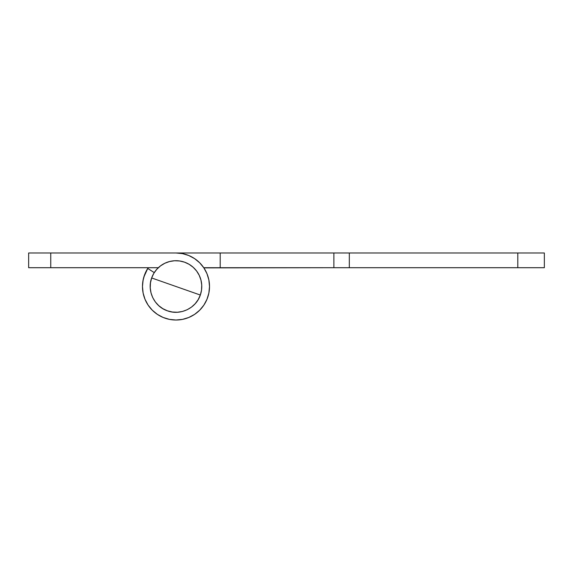<?xml version="1.0" encoding="UTF-8"?>
<svg xmlns="http://www.w3.org/2000/svg" width="573" height="573" viewBox="0 0 573 573"><rect width="100%" height="100%" fill="white"/><g stroke="black" fill="none" stroke-linecap="round" stroke-linejoin="round"><path stroke-width="0.86" d="M209.51 286.5A33.52 33.52 0 0 1 175.99 320.021A33.52 33.52 0 0 1 147.748 268.451L143.816 277.096L142.813 281.751L142.469 286.5L143.114 293.039L145.026 299.328L148.121 305.123L152.289 310.201L157.367 314.369L163.162 317.471L169.45 319.376L175.99 320.021L182.529 319.376L188.818 317.471L194.612 314.369L199.698 310.201L203.866 305.123L206.96 299.328L208.873 293.039L209.51 286.5L208.873 279.961L206.96 273.672L203.866 267.877L199.698 262.799L194.612 258.631L188.818 255.529L182.529 253.624L175.99 252.98A33.52 33.52 0 0 1 209.51 286.5L208.873 293.039M175.99 252.98L28.65 252.98L28.65 267.713L158.334 267.713L50.753 267.713L50.753 252.98L50.753 267.713L28.65 267.713L28.65 252.98L220.197 252.98L220.197 267.713L220.197 252.98L175.99 252.98M147.748 268.451L154.266 272.619L147.748 268.451A33.52 33.52 0 0 1 148.228 267.713L145.026 273.672M203.866 267.877L333.88 267.713L333.88 252.98L220.197 252.98L333.88 252.98L333.88 267.713L203.752 267.713M143.322 279.001L144.654 274.61L142.985 280.641M208.665 279.001L208.995 280.641L208.665 279.001M142.469 286.5L143.114 279.961L142.469 286.5L143.114 293.039M207.333 274.61L206.789 273.257M517.806 252.98L349.315 252.98L349.315 267.713L517.806 267.713L517.806 252.98L333.88 252.98L349.315 252.98L349.315 267.713L333.88 267.713L544.35 267.713L517.806 267.713L517.806 252.98L544.35 252.98L544.35 267.713L544.35 252.98L517.806 252.98M142.806 281.758A33.52 33.52 0 0 1 143.816 277.096M200.321 295.038A25.785 25.785 0 0 0 184.527 262.169A25.785 25.785 0 0 0 151.659 277.962L200.321 295.038L151.659 277.962C146.767 290.848 154.338 306.605 167.459 310.831C180.337 315.73 196.095 308.152 200.321 295.038L201.524 290.124L201.739 285.075L200.965 280.082L199.232 275.334L196.611 271.015L193.194 267.29L189.111 264.303L184.527 262.169L179.621 260.973L174.572 260.751L169.572 261.524L164.823 263.258L160.504 265.886L156.78 269.303L153.793 273.378L151.659 277.962L150.463 282.876L150.248 287.925L151.021 292.918L152.755 297.666L155.376 301.985L158.793 305.71L162.875 308.697L167.459 310.831L172.366 312.027L177.415 312.249L182.415 311.476L187.163 309.742L191.482 307.114L195.207 303.697L198.194 299.622L200.321 295.038"/></g></svg>

